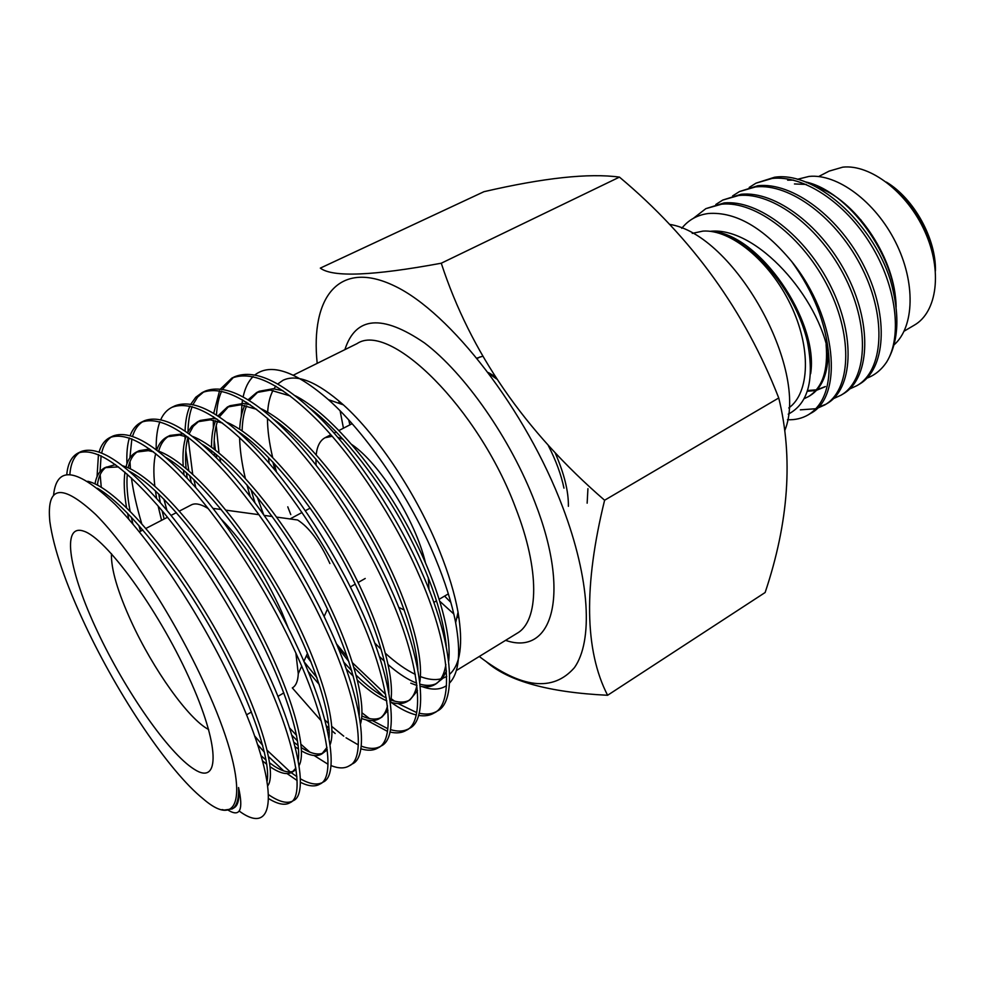 <?xml version="1.0" encoding="UTF-8"?>
<svg xmlns="http://www.w3.org/2000/svg" width="985" height="985" viewBox="0 0 985 985"><rect width="100%" height="100%" fill="white"/><g stroke="black" fill="none" stroke-linecap="round" stroke-linejoin="round"><path stroke-width="1.48" d="M705.851 208.648L724.037 202.959C758.216 199.401 805.915 235.674 831.094 286.955C855.891 336.993 852.727 389.173 826.981 403.591L824.716 404.958C850.412 390.565 853.527 338.372 828.705 288.297C803.489 236.966 755.791 200.644 721.648 204.178L705.851 208.648L693.391 218.313M756.012 183.161L774.481 177.263C814.066 170.947 871.725 221.305 890.317 279.875C900.093 314.043 898.923 341.352 886.795 361.803C902.334 336.71 896.732 286.364 870.715 244.428C844.699 201.802 803.12 174.985 772.178 178.433L756.012 183.161L749.216 187.433M739.489 191.558L757.859 185.722C792.494 181.782 840.23 217.291 864.978 268.031C889.356 317.527 885.416 369.572 859.117 384.335L856.888 385.664C883.151 370.926 887.042 318.869 862.638 269.336C837.866 218.559 790.13 183.001 755.532 186.916L739.489 191.558L732.618 195.904M722.768 200.053L741.052 194.291C775.454 190.536 823.177 226.427 848.147 277.438C872.722 327.205 869.164 379.311 843.135 393.914L840.894 395.256C866.886 380.69 870.383 328.559 845.77 278.755C820.776 227.707 773.065 191.767 738.688 195.498L722.768 200.053L715.836 204.474M849.538 389.038L856.888 385.664M833.433 398.642L840.894 395.256M825.836 404.256L818.092 407.371M800.325 409.846L815.802 408.738M817.144 408.344L824.716 404.958M788.763 407.975C809.818 393.04 811.505 347.754 790.45 304.34C769.605 260.877 730.55 229.099 702.921 231.106L692.233 233.396M904.119 331.169L914.326 325.148C937.117 312.171 942.707 271.01 924.952 231.734C907.431 192.383 870.408 164.064 842.778 167.154L829.148 171.107L818.621 176.549M893.998 344.91C914.449 327.032 915.915 282.449 895.5 242.002C875.246 201.482 837.188 173.458 809.03 176.426L797.345 179.307M889.75 272.943L889.947 272.291M860.964 219.864L860.016 219.606M895.821 302.001C893.617 255.361 854.217 198.761 816.491 187.039M806.21 184.417L794.439 183.949M787.643 180.169L793.405 180.095M805.065 181.819C847.999 190.45 895.759 256.026 896.128 307.197M788.246 414.156C808.34 403.69 814.718 379.471 807.368 341.487C799.007 305.793 773.853 267.009 745.62 247.136C733.468 238.001 721.833 232.706 710.714 231.253C756.628 226.796 819.348 297.248 828.779 355.536C825.972 323.277 813.622 291.966 791.755 261.604C763.535 227.72 735.832 211.676 708.634 213.474C697.552 214.841 688.589 219.79 681.755 228.323M669.443 224.358C733.69 233.888 809.571 369.104 784.885 430.31M886.795 361.803C881.612 369.683 874.963 375.137 866.862 378.166M791.755 261.604C837.065 317.539 843.603 396.746 810.63 413.392L808.34 414.771C824.149 404.872 830.958 385.135 828.779 355.536M787.458 419.721C795.129 420.066 802.098 418.416 808.34 414.771M807.417 391.304L815.777 390.479M816.565 390.282L824.74 386.933M804.277 398.642L808.439 396.598C822.401 387.881 828.287 370.495 826.095 344.418M807.675 390.503L816.294 389.863M817.094 389.691L825.393 386.539M808.439 396.598L809.768 395.822C822.056 388.238 828.151 373.623 828.028 352.002M810.63 373.783C819.163 321.208 758.893 232.989 710.714 231.253M587.934 488.659L587.146 503.175M477.048 358.097L482.761 356.213M337.683 437.241L343.26 439.421M351.854 444.58C379.594 463.282 415.362 520.375 425.385 562.484M428.315 577.616L428.992 589.744M489.373 373.881L496.588 378.954M441.268 263.217C470.313 352.162 524.759 431.184 604.605 500.245C583.612 585.57 584.61 650.58 607.597 695.275L765.136 592.514C788.776 522.05 793.319 457.2 778.741 397.977C745.029 311.309 691.926 237.68 619.454 177.115C588.919 172.978 543.757 177.842 483.955 191.693L320.322 268.117C332.635 277.487 372.946 275.849 441.268 263.217L619.454 177.115M479.264 656.49C521.237 688.564 552.979 692.258 574.464 667.596C593.081 641.198 590.237 579.796 562.743 507.263C526.162 410.092 450.145 312.282 394.554 285.97C338.631 258.944 310.312 297.482 317.195 363.354M607.597 695.275C548.953 692.418 508.568 681.263 486.442 661.821M95.003 483.857C96.395 475.866 99.707 470.461 104.952 467.641L118.459 466.902M97.392 485.026C98.463 476.432 101.48 470.436 106.442 467.001M104.952 467.641L115.43 464.612M295.906 768.066L292.139 772.154C287.423 774.986 280.614 773.533 271.712 767.808L270.161 766.773M266.787 764.311L262.589 760.925M128.826 519.317L127.557 513.234M126.523 507.57C124.135 493.226 123.605 481.431 124.96 472.184M126.006 466.902C127.791 459.736 131.251 454.799 136.373 452.09L148.329 450.637L153.488 451.844M293.431 771.206C288.74 773.016 282.375 771.341 274.347 766.207L269.718 762.956M266.11 760.1L261.099 755.729M132.913 524.082L131.313 517.15M130.082 511.104C127.299 496.403 126.376 484.103 127.299 474.216M128.235 467.813C129.737 460.155 132.938 454.701 137.826 451.45M136.373 452.09L139.205 450.687L149.658 449.025M298.492 749.056L295.155 746.753M161.565 520.326L158.142 506.093M156.652 498.508L155.421 490.825M154.805 486.024C153.315 472.665 153.611 461.842 155.692 453.556M156.738 449.997C158.856 443.755 162.353 439.359 167.241 436.811L179.639 435.087L188.172 437.229M323.055 753.057C318.069 755.126 311.408 753.673 303.072 748.723L301.324 747.64M298.172 745.497L293.973 742.333M164.163 518.972L162.106 510.759M160.333 502.695L158.733 493.977M158.671 451.179C160.518 444.272 163.855 439.273 168.657 436.183M167.241 436.811L170.023 435.432L183.505 433.843M329.236 733.357L327.993 732.655M183.961 474.733L183.493 470.153M183.185 466.004C182.508 453.802 183.432 443.964 185.968 436.49M187.532 432.624L191.779 426.173L197.566 421.789L210.396 419.819L222.536 423.058M329.162 730.291L327.18 729.048M187.15 478.107L186.473 472.726M186.054 468.343C185.032 455.587 185.697 445.195 188.012 437.18L192.678 474.142M189.145 433.782L193.195 426.37L198.958 421.174M197.566 421.789L200.3 420.447L213.166 418.453L216.995 419.056M319.3 684.563L307.985 671.302M211.676 452.977L211.59 450.81M211.516 447.165C211.492 436.306 212.846 427.502 215.592 420.755M218.017 415.879L227.363 407.039L240.611 404.823L256.568 409.292M316.973 677.705L303.836 661.452L307.517 653.277M214.496 455.747L214.311 452.928M214.139 449.098C213.844 437.759 214.976 428.487 217.525 421.285M219.421 416.815L228.729 406.423M227.363 407.039L230.047 405.709L243.332 403.481L250.104 404.65M386.797 700.84L383.891 699.522C375.704 695.459 366.937 689.057 357.592 680.327M353.319 676.239L346.141 668.84M250.178 496.502L246.915 484.805M245.302 478.242C241.793 463.27 239.897 449.702 239.589 437.525M239.687 429.275C240.18 419.524 241.879 411.57 244.76 405.414M245.61 403.739L246.459 402.249M248.183 399.688L256.654 392.547L270.296 390.097L290.267 395.958M386.342 698.02C376.996 693.366 366.999 685.819 356.324 675.353M351.78 670.797L343.63 661.994M254.955 502.732L250.978 489.496M242.088 435.062L242.088 434.286M242.113 430.901C242.384 420.718 243.886 412.358 246.607 405.82M247.395 404.035L247.838 403.136M249.377 400.427L257.996 391.931M256.654 392.547L259.289 391.242L272.98 388.767L282.855 390.614M228.323 810.261C240.143 817.39 243.541 809.818 238.555 787.532C239.626 798.712 238.136 805.471 234.085 807.786L232.201 808.944L224.198 810.076L222.142 809.584M238.555 787.532C238.973 798.958 236.856 806.099 232.201 808.944M97.503 488.264C126.486 505.046 173.385 562.706 212.255 630.72C248.454 694.499 271.146 758.585 267.181 780.945M87.739 481.271C115.688 487.698 167.856 547.34 213.216 625.315C255.349 698.365 278.447 770.664 267.908 785.611M129.614 471.421C158.979 486.959 205.225 542.045 243.824 608.989C279.777 671.832 302.038 735.857 298.246 760.432M122.817 465.831C152.121 474.167 203.205 532.035 246.619 606.945C286.918 677.077 308.921 747.64 299.12 765.48M296.128 769.568L292.151 772.154M166.108 457.619C195.658 474.647 240.094 527.332 276.28 590.286C310.14 649.62 331.317 710.542 329.052 737.987M326.995 747.393L321.775 753.968C316.936 756.886 310.164 755.852 301.472 750.89M157.969 450.933C188.221 461.288 237.619 516.805 278.915 588.094C317.232 654.865 338.483 723.212 330.135 744.623M327.303 749.807L321.775 753.968M202.368 444.383C231.795 462.618 274.359 513 308.194 572.076C340.022 628.048 360.104 685.659 359.254 715.356M192.777 436.478C223.644 448.557 271.429 501.907 310.669 569.749C347.126 633.38 367.59 699.288 360.584 723.729M238.407 431.725C267.44 450.921 308.046 499.038 339.554 554.309C369.424 607.006 388.398 661.169 388.866 692.541M387.499 705.949C385.923 712.081 383.251 716.28 379.484 718.558C374.916 721.328 368.956 721.303 361.581 718.471M227.264 422.479C258.452 435.998 304.648 487.341 341.894 551.859C376.578 612.51 396.229 675.821 390.479 702.797M387.955 710.308L382.069 716.969L379.496 718.558M380.739 717.683C375.802 719.973 369.51 719.395 361.827 715.984M274.261 419.672C302.654 439.63 341.192 485.482 370.385 536.973C398.322 586.432 416.162 637.012 417.874 669.48M416.938 685.228C415.313 693.181 412.198 698.55 407.593 701.295C403.148 704.016 397.472 704.324 390.602 702.231M261.444 408.898C292.644 423.636 337.313 473.108 372.576 534.387C405.549 592.194 424.387 652.772 419.856 681.866M417.468 690.62L410.129 699.744L407.605 701.295M408.824 700.458C404.059 702.748 398.112 702.601 390.971 700.003M310.004 408.307C337.572 428.881 373.808 472.381 400.723 520.092C427.465 568.727 442.647 610.749 446.267 646.16M445.873 664.493C444.26 674.466 440.714 681.091 435.222 684.341C431.196 686.816 426.234 687.481 420.336 686.348M416.889 685.486L410.77 683.159M295.303 395.761C326.318 411.533 369.4 459.195 402.742 517.31C434.065 572.371 452.078 630.129 448.704 660.898M446.476 671.007L442.154 678.924L435.235 684.341M436.441 683.528C431.984 685.732 426.542 685.966 420.127 684.23M416.68 683.11L413.195 681.682C405.401 678.099 397.103 672.459 388.312 664.776M205.077 685.228C250.855 784.762 244.071 834.43 203.095 798.761C168.878 771.255 118.249 695.656 85.252 625.241C65.416 582.985 53.621 548.448 49.841 521.594C46.369 485.359 61.673 483.019 95.767 514.576C128.936 547.759 175.231 619.528 205.077 685.228M53.596 494.864C56.785 465.166 77.31 468.367 115.183 504.468C151.801 541.738 199.142 612.965 230.441 678.702C280.922 783.284 277.992 839.959 239.109 810.963M268.806 798.712C278.029 804.351 285.108 805.668 290.046 802.664C305.855 796.643 294.847 737.74 259.584 664.986C234.085 610.885 192.346 545.308 157.132 504.911C121.352 464.255 94.954 446.993 77.926 453.112C71.511 456.597 67.793 463.713 66.783 474.474M77.926 453.112L81.287 451.475C98.414 445.306 124.873 462.519 160.678 503.089C195.929 543.412 237.644 608.902 263.069 662.979C298.258 735.684 309.105 794.612 293.198 800.694L290.046 802.664M291.535 801.531C286.007 803.625 278.41 801.384 268.757 794.821M257.577 744.586L264.485 752.306M268.708 756.775L283.754 770.91M287.041 773.57L297.113 780.514M300.376 782.287C308.65 786.399 315.163 786.99 319.903 784.072C336.685 777.411 327.094 718.25 292.57 645.988C267.674 592.207 226.205 527.369 190.745 487.661C154.694 447.719 127.718 431.024 109.815 437.586C104.718 440.221 101.159 444.974 99.165 451.844M109.815 437.586L113.115 435.973C131.116 429.362 158.154 445.996 194.23 485.876C229.714 525.51 271.146 590.274 295.993 644.018C330.431 716.23 339.874 775.417 323.006 782.152L319.916 784.072M321.381 782.989C316.111 785.168 309.105 783.789 300.388 778.827M296.916 776.697L291.203 772.659M290.206 771.895L267.391 750.521M262.736 745.386L254.549 735.832M291.905 735.266L297.581 741.028M301.053 744.364L309.856 752.146M314.141 755.532L327.993 764.249M330.935 765.554C338.52 768.583 344.627 768.669 349.244 765.813C366.949 758.536 358.712 699.141 324.927 627.346C300.597 573.898 259.412 509.774 223.718 470.744C187.409 431.479 159.878 415.338 141.126 422.331C136.152 424.867 132.507 429.251 130.217 435.456M141.126 422.331L144.376 420.743C163.214 413.712 190.794 429.792 227.129 468.995C262.847 507.952 304.008 572.002 328.276 625.413C361.988 697.158 370.077 756.578 352.285 763.917L349.244 765.813M296.596 735.413L289.602 727.989M292.311 687.912L321.319 720.971M326.417 725.859L329.052 728.26M331.982 730.821L335.183 733.505M360.756 748.772C367.799 750.964 373.561 750.656 378.055 747.874C396.66 739.994 389.74 680.376 356.656 609.062C332.893 555.946 291.979 492.525 256.063 454.147C219.52 415.547 191.459 399.947 171.895 407.334C167.031 409.797 163.338 413.872 160.814 419.536M171.895 407.334L175.084 405.783C194.734 398.346 222.844 413.897 259.412 452.423C295.352 490.739 336.23 554.087 359.944 607.166C392.953 678.431 399.738 738.073 381.047 746.014L378.068 747.874M379.508 746.852C374.632 749.129 368.513 748.871 361.163 746.088M358.318 744.906L346.067 737.802M343.753 736.164L331.81 726.45M328.621 723.532L324.902 719.998M306.397 655.727L311.186 662.265M366.174 719.937L387.413 731.338M389.912 732.027C396.499 733.566 401.991 732.975 406.374 730.254C425.84 721.796 420.176 661.969 387.794 591.123C364.561 538.339 323.917 475.607 287.805 437.857C251.027 399.91 222.475 384.827 202.122 392.609L195.756 397.25L190.942 404.01M202.134 392.609L205.262 391.082C225.688 383.251 254.302 398.285 291.092 436.17C327.229 473.847 367.836 536.505 391.02 589.264C423.328 660.073 428.857 719.912 409.317 728.42L406.386 730.254M407.802 729.257C403.087 731.535 397.3 731.658 390.442 729.614M387.819 728.74L372.453 720.614M369.473 718.558L361.988 712.82M359.254 710.542L358.097 709.545M69.873 474.376C70.686 463.775 73.949 456.449 79.662 452.398M98.451 454.59L97.047 476.752M97.577 483.783L97.724 485.199M101.911 491.921L101.775 490.961M101.258 487.193L100.162 474.684M100.064 471.593L101.098 455.796M101.701 452.817C103.388 445.417 106.663 440.098 111.502 436.872M129.38 437.919C127.324 444.678 126.511 453.322 126.93 463.873M138.799 525.35L140.596 531.186M141.705 523.577C136.755 507.029 133.32 491.81 131.424 477.947M130.414 468.835L129.995 461.706M129.909 457.84L131.855 438.854M132.593 436.195C134.625 429.534 138.023 424.67 142.788 421.617M159.89 421.752C157.218 428.857 155.987 438.14 156.209 449.591M163.879 499.099L166.97 510.513M189.957 406.042C187.076 412.481 185.451 420.78 185.069 430.938M184.995 436.207L185.069 439.544M185.808 450.564L188.763 470.658M189.773 475.693L191.312 482.638M195.806 487.673L193.848 479.523M188 431.676C188.221 421.555 189.6 413.195 192.161 406.596M193.072 404.429L197.603 397.115L203.723 391.907M418.453 715.393C424.67 716.415 429.916 715.59 434.213 712.918C454.491 703.906 450.059 643.907 418.342 573.529C395.625 521.053 355.253 458.998 318.955 421.875C281.969 384.556 252.936 369.966 231.832 378.129L220.603 388.866M219.569 390.737L213.745 413.208M213.486 416.717L213.388 418.477M213.326 420.263L213.351 428.032M214.201 440.492L215.407 450.071M216.084 454.368L216.712 457.976M220.64 462.014L219.753 457.459M218.965 452.891L216.244 425.545M216.454 414.87C217.082 405.327 218.818 397.411 221.662 391.144M222.635 389.161L233.408 377.44M231.832 378.129L234.923 376.627C256.088 368.427 285.182 382.956 322.181 420.213C358.503 457.274 398.851 519.267 421.506 571.706C453.149 642.035 457.471 702.059 437.094 711.133L434.213 712.931M277.881 383.904L283.027 380.284C297.101 373.611 317.219 381.798 343.396 404.86C377.932 435.838 417.295 495.233 439.581 550.984C448.544 573.307 454.701 593.721 458.05 612.227C463.282 643.722 460.512 664.383 449.739 674.208M446.734 676.449L442.585 678.382M440.812 678.899C434.902 680.29 428.106 679.527 420.423 676.596M415.325 674.405C405.98 669.886 396.056 662.905 385.578 653.461M381.257 649.472L374.632 642.909M422.294 686.668C432.07 690.214 440.147 689.869 446.537 685.622M449.579 683.011C459.072 672.964 461.091 652.846 455.649 622.655C451.93 603.411 445.171 581.963 435.37 558.298C410.671 498.312 366.715 433.585 328.411 399.651C295.315 371.123 270.875 362.825 255.103 374.78M276.49 472.012L274.101 463.356M272.611 457.311C269.2 442.757 267.477 429.719 267.464 418.194M267.649 412.198C268.203 403.345 270.001 396.068 273.042 390.368M273.928 388.841L275.825 386.145M287.768 506.819L290.784 514.613M272.857 462.027L275.098 470.337M269.176 463.344L268.486 457.483M253.096 376.553C248.368 381.269 245.056 388.016 243.16 396.783M242.569 399.873L242.039 403.394M241.953 404.17L241.251 416.298M257.208 496.982L263.574 514.416M179.418 511.067L191.349 504.886C195.005 503.015 200.004 503.877 206.357 507.484L208.229 508.617M221.354 519.304C243.984 542.255 264.202 573.307 281.981 612.485L288.285 628.098M302.063 512.483L290.046 518.947L297.618 519.981C309.29 527.504 320.051 542.021 329.901 563.543M604.605 500.245L778.741 397.977M295.894 653.178L298.27 673.715C297.95 681.017 296.017 685.708 292.483 687.813M385.689 694.388L352.704 663.004M347.336 656.958L336.304 643.648M338.187 648.167L348.899 661.563M354.144 667.682L383.596 696.604M391.168 702.404C400.267 708.904 408.59 713.078 416.113 714.913M435.616 711.958C431.048 714.248 425.532 714.654 419.081 713.202M416.643 712.561L398.186 703.598M394.517 701.123L391.144 698.673M384.421 661.292L379.323 656.416M404.244 610.035L398.654 607.314M316.087 465.129L315.939 459.059M316.21 454.701C317.121 446.106 320.076 440.455 325.062 437.734L332.167 436.281M568.382 506.315C568.628 491.527 564.245 473.736 555.208 452.965M495.012 376.516L488.388 372.564M548.325 445.577C555.996 460.611 561.204 474.795 563.962 488.141M933.004 255.447C927.932 230.785 916.296 209.756 898.123 192.358M293.333 375.174L357.001 343.642C389.888 321.159 478.365 407.987 515.475 507.509C540.014 569.97 538.967 621.067 517.125 633.269L456.301 670.576M459.022 618.137L457.04 616.598M453.814 613.987L439.926 601.392M343.445 428.192L340.12 410.856M339.16 403.394L338.914 400.907M344.873 349.65C355.647 316.308 382.192 314.08 424.523 342.965C464.785 373.327 510.587 438.781 534.892 502.202C571.423 595.42 552.068 656.663 505.588 640.349M208.685 729.54C188.689 719.395 153.069 669.16 131.473 622.015C117.646 591.8 110.973 569.022 111.44 553.668M188.726 677.04C220.209 745.731 220.271 786.301 194.168 769.236C168.472 753.168 125.169 690.608 97.343 631.287C69.258 571.916 60.836 523.269 83.614 531.124C105.875 537.872 157.551 608.447 188.726 677.04M477.331 358.454L480.151 356.865M886.377 182.09C913.957 198.539 936.181 238.739 935.442 270.85M433.769 602.451L436.589 600.788M439.248 599.225L448.347 593.881M458.05 612.227L455.649 622.655M343.396 404.86L328.411 399.651M348.727 419.955L349.897 424.855M139.328 531.851L142.862 530.016M145.94 528.428L167.462 517.273M171.008 515.426L176.389 512.643M297.618 519.981L276.76 517.125M272.266 516.509L264.288 515.414M259.043 514.699L226.021 510.168M221.243 509.516L212.982 508.383M207.453 507.632L206.357 507.484M305.424 510.673L310.189 508.112M350.315 586.949L355.302 584.105M358.121 582.504L365.213 578.478M327.512 609.025L324.114 616.548M301.656 666.242L298.27 673.715M246.496 714.876L251.446 711.97M277.881 696.407L283.877 692.874M450.847 602.389L444.58 596.097M325.062 437.734L330.825 434.742M334.05 433.068L336.242 431.935M339 430.507L352.101 423.71"/></g></svg>
